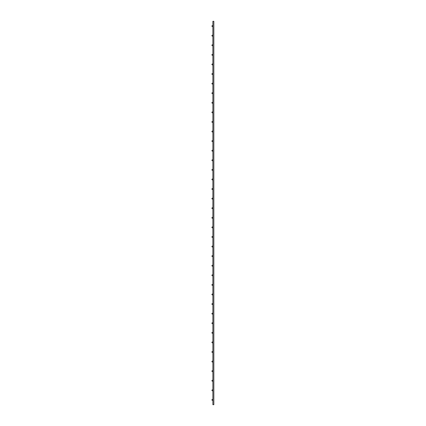 <?xml version="1.0" encoding="UTF-8"?>
<svg xmlns="http://www.w3.org/2000/svg" width="426" height="426" viewBox="0 0 426 426"><rect width="100%" height="100%" fill="white"/><g stroke="black" fill="none" stroke-linecap="round" stroke-linejoin="round"><path stroke-width="0.64" d="M212.878 26.092A0.479 0.479 0 0 1 212.164 26.508A0.479 0.479 0 0 1 212.164 25.677A0.479 0.479 0 0 1 212.878 26.092M213.362 404.7L213.836 404.7L213.836 21.3L212.878 21.3L212.878 404.7L213.362 404.7M212.878 399.907A0.479 0.479 0 0 1 212.164 400.323A0.479 0.479 0 0 1 212.164 399.492A0.479 0.479 0 0 1 212.878 399.907M212.878 390.322A0.479 0.479 0 0 1 212.164 390.738A0.479 0.479 0 0 1 212.164 389.907A0.479 0.479 0 0 1 212.878 390.322M212.878 380.737A0.479 0.479 0 0 1 212.164 381.153A0.479 0.479 0 0 1 212.164 380.322A0.479 0.479 0 0 1 212.878 380.737M212.878 371.152A0.479 0.479 0 0 1 212.164 371.568A0.479 0.479 0 0 1 212.164 370.737A0.479 0.479 0 0 1 212.878 371.152M212.878 361.567A0.479 0.479 0 0 1 212.164 361.983A0.479 0.479 0 0 1 212.164 361.152A0.479 0.479 0 0 1 212.878 361.567M212.878 351.982A0.479 0.479 0 0 1 212.164 352.398A0.479 0.479 0 0 1 212.164 351.567A0.479 0.479 0 0 1 212.878 351.982M212.878 342.397A0.479 0.479 0 0 1 212.164 342.813A0.479 0.479 0 0 1 212.164 341.982A0.479 0.479 0 0 1 212.878 342.397M212.878 332.812A0.479 0.479 0 0 1 212.164 333.228A0.479 0.479 0 0 1 212.164 332.397A0.479 0.479 0 0 1 212.878 332.812M212.878 323.227A0.479 0.479 0 0 1 212.164 323.643A0.479 0.479 0 0 1 212.164 322.812A0.479 0.479 0 0 1 212.878 323.227M212.878 313.642A0.479 0.479 0 0 1 212.164 314.058A0.479 0.479 0 0 1 212.164 313.227A0.479 0.479 0 0 1 212.878 313.642M212.878 304.058A0.479 0.479 0 0 1 212.164 304.473A0.479 0.479 0 0 1 212.164 303.642A0.479 0.479 0 0 1 212.878 304.058M212.878 294.472A0.479 0.479 0 0 1 212.164 294.888A0.479 0.479 0 0 1 212.164 294.057A0.479 0.479 0 0 1 212.878 294.472M212.878 284.887A0.479 0.479 0 0 1 212.164 285.303A0.479 0.479 0 0 1 212.164 284.472A0.479 0.479 0 0 1 212.878 284.887M212.878 275.303A0.479 0.479 0 0 1 212.164 275.718A0.479 0.479 0 0 1 212.164 274.887A0.479 0.479 0 0 1 212.878 275.303M212.878 265.717A0.479 0.479 0 0 1 212.164 266.133A0.479 0.479 0 0 1 212.164 265.302A0.479 0.479 0 0 1 212.878 265.717M212.878 256.132A0.479 0.479 0 0 1 212.164 256.548A0.479 0.479 0 0 1 212.164 255.717A0.479 0.479 0 0 1 212.878 256.132M212.878 246.547A0.479 0.479 0 0 1 212.164 246.963A0.479 0.479 0 0 1 212.164 246.132A0.479 0.479 0 0 1 212.878 246.547M212.878 236.962A0.479 0.479 0 0 1 212.164 237.378A0.479 0.479 0 0 1 212.164 236.547A0.479 0.479 0 0 1 212.878 236.962M212.878 227.377A0.479 0.479 0 0 1 212.164 227.793A0.479 0.479 0 0 1 212.164 226.962A0.479 0.479 0 0 1 212.878 227.377M212.878 217.792A0.479 0.479 0 0 1 212.164 218.208A0.479 0.479 0 0 1 212.164 217.377A0.479 0.479 0 0 1 212.878 217.792M212.878 208.207A0.479 0.479 0 0 1 212.164 208.623A0.479 0.479 0 0 1 212.164 207.792A0.479 0.479 0 0 1 212.878 208.207M212.878 198.623A0.479 0.479 0 0 1 212.164 199.038A0.479 0.479 0 0 1 212.164 198.207A0.479 0.479 0 0 1 212.878 198.623M212.878 189.037A0.479 0.479 0 0 1 212.164 189.453A0.479 0.479 0 0 1 212.164 188.622A0.479 0.479 0 0 1 212.878 189.037M212.878 179.452A0.479 0.479 0 0 1 212.164 179.868A0.479 0.479 0 0 1 212.164 179.037A0.479 0.479 0 0 1 212.878 179.452M212.878 169.867A0.479 0.479 0 0 1 212.164 170.283A0.479 0.479 0 0 1 212.164 169.452A0.479 0.479 0 0 1 212.878 169.867M212.878 160.282A0.479 0.479 0 0 1 212.164 160.698A0.479 0.479 0 0 1 212.164 159.867A0.479 0.479 0 0 1 212.878 160.282M212.878 150.697A0.479 0.479 0 0 1 212.164 151.113A0.479 0.479 0 0 1 212.164 150.282A0.479 0.479 0 0 1 212.878 150.697M212.878 141.112A0.479 0.479 0 0 1 212.164 141.528A0.479 0.479 0 0 1 212.164 140.697A0.479 0.479 0 0 1 212.878 141.112M212.878 131.528A0.479 0.479 0 0 1 212.164 131.943A0.479 0.479 0 0 1 212.164 131.112A0.479 0.479 0 0 1 212.878 131.528M212.878 121.942A0.479 0.479 0 0 1 212.164 122.358A0.479 0.479 0 0 1 212.164 121.527A0.479 0.479 0 0 1 212.878 121.942M212.878 112.357A0.479 0.479 0 0 1 212.164 112.773A0.479 0.479 0 0 1 212.164 111.942A0.479 0.479 0 0 1 212.878 112.357M212.878 102.772A0.479 0.479 0 0 1 212.164 103.188A0.479 0.479 0 0 1 212.164 102.357A0.479 0.479 0 0 1 212.878 102.772M212.878 93.188A0.479 0.479 0 0 1 212.164 93.603A0.479 0.479 0 0 1 212.164 92.772A0.479 0.479 0 0 1 212.878 93.188M212.878 83.602A0.479 0.479 0 0 1 212.164 84.018A0.479 0.479 0 0 1 212.164 83.187A0.479 0.479 0 0 1 212.878 83.602M212.878 74.017A0.479 0.479 0 0 1 212.164 74.433A0.479 0.479 0 0 1 212.164 73.602A0.479 0.479 0 0 1 212.878 74.017M212.878 64.432A0.479 0.479 0 0 1 212.164 64.848A0.479 0.479 0 0 1 212.164 64.017A0.479 0.479 0 0 1 212.878 64.432M212.878 54.847A0.479 0.479 0 0 1 212.164 55.263A0.479 0.479 0 0 1 212.164 54.432A0.479 0.479 0 0 1 212.878 54.847M212.878 45.262A0.479 0.479 0 0 1 212.164 45.678A0.479 0.479 0 0 1 212.164 44.847A0.479 0.479 0 0 1 212.878 45.262M212.878 35.677A0.479 0.479 0 0 1 212.164 36.093A0.479 0.479 0 0 1 212.164 35.262A0.479 0.479 0 0 1 212.878 35.677"/></g></svg>
